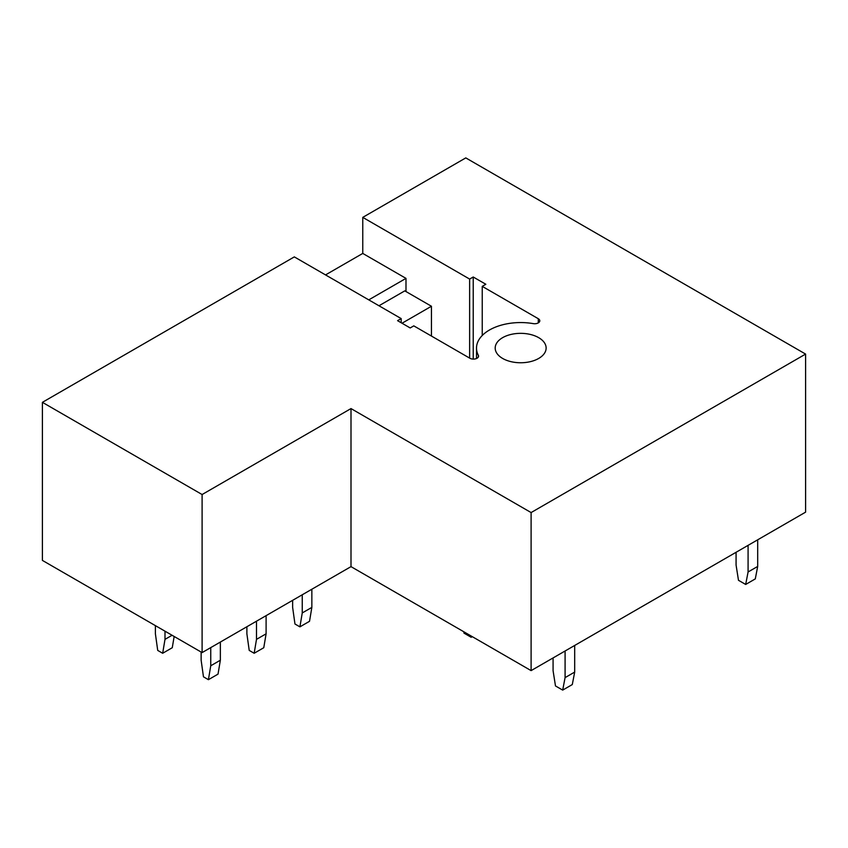 <?xml version="1.0" encoding="UTF-8"?>
<svg xmlns="http://www.w3.org/2000/svg" width="848" height="848" viewBox="0 0 848 848"><rect width="100%" height="100%" fill="white"/><g stroke="black" fill="none" stroke-linecap="round" stroke-linejoin="round"><path stroke-width="1.27" d="M476.512 358.513L476.512 348.051A44.149 25.493 0 0 1 533.244 323.618A5.099 2.936 0 0 0 539.794 320.798A5.099 2.936 0 0 0 538.3 318.721L482.236 286.359L485.84 284.271L473.226 276.999L469.633 279.077L362.764 217.374L465.785 157.898L805.6 354.082L531.102 512.563L350.998 408.577L202.1 494.532L202.1 652.6L350.998 566.634L531.102 670.62L531.102 512.563M476.512 348.051A44.149 25.493 0 0 0 478.336 355.323A5.099 2.936 0 0 1 478.548 356.16A5.099 2.936 0 0 1 475.41 358.874A5.099 2.936 0 0 1 469.856 358.238L413.792 325.865L410.188 327.953L397.585 320.671L401.189 318.594L294.32 256.891L42.4 402.334L42.4 560.401L202.1 652.6M325.537 274.911L362.764 253.425L405.991 278.377L368.763 299.874M362.764 217.374L362.764 253.425M42.4 402.334L202.1 494.532M502.652 358.45A25.472 14.702 0 0 0 530.413 361.64A25.472 14.702 0 0 0 546.133 348.051A25.472 14.702 0 0 0 538.671 337.652A25.472 14.702 0 0 0 510.909 334.462A25.472 14.702 0 0 0 495.19 348.051A25.472 14.702 0 0 0 502.652 358.45M805.6 354.082L805.6 512.15L531.102 670.62M350.998 566.634L350.998 408.577M405.991 278.377L405.991 291.553M469.633 279.077L469.633 358.11M473.226 276.999L473.226 359.096M401.189 318.594L401.189 322.749M482.236 286.359L482.236 335.501M748.084 545.359L748.084 571.976L757.688 566.432L757.688 539.805M748.084 571.976L745.678 584.452L755.292 578.908L757.688 566.432M736.075 552.292L736.075 565.044L738.481 580.297L745.678 584.452M565.086 651.01L565.086 677.626L574.69 672.082L574.69 645.455M565.086 677.626L562.69 690.102L572.294 684.559L574.69 672.082M553.076 657.942L553.076 670.694L555.482 685.947L562.69 690.102M471.403 636.159L471.191 637.283L472.272 636.657M463.771 631.749L463.983 633.117L471.191 637.283M292.634 600.331L292.634 607.401L294.966 624.001L299.916 626.852L302.248 612.945L302.248 594.787M302.248 612.945L311.852 607.401L311.852 589.233M299.916 626.852L309.52 621.308L311.852 607.401M246.885 626.746L246.885 633.816L249.217 650.405L254.167 653.267L256.499 639.36L256.499 621.192M256.499 639.36L266.102 633.816L266.102 615.648M254.167 653.267L263.77 647.724L266.102 633.816M201.135 652.048L201.135 660.221L203.467 676.821L208.417 679.683L210.749 665.775L210.749 647.607M210.749 665.775L220.353 660.221L220.353 642.063M208.417 679.683L218.021 674.128L220.353 660.221M155.396 625.633L155.396 633.816L157.717 650.405L162.668 653.267L165 639.36L165 631.177M165 639.36L172.08 635.269M162.668 653.267L172.271 647.724L174.158 636.466M378.971 305.768L404.793 290.864L431.441 306.255L431.441 336.062M431.441 306.255L402.026 323.236M538.3 318.721L538.3 322.876M478.336 356.997L478.336 355.323"/></g></svg>
